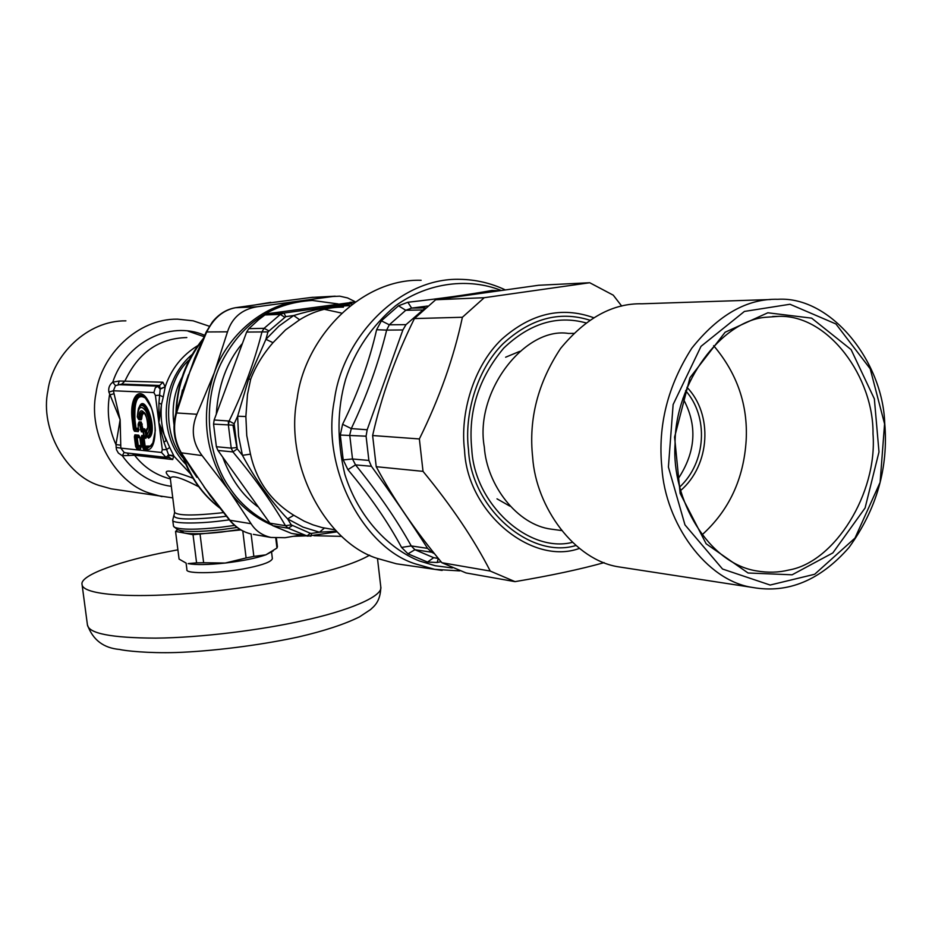 <?xml version="1.0" encoding="UTF-8"?>
<svg xmlns="http://www.w3.org/2000/svg" width="932" height="932" viewBox="0 0 932 932"><rect width="100%" height="100%" fill="white"/><g stroke="black" fill="none" stroke-linecap="round" stroke-linejoin="round"><path stroke-width="1.4" d="M421.136 280.287C361.045 278.423 304.95 337.617 297.157 398.407C283.747 465.254 326.468 542.575 377.017 558.338L396.391 563.79L434.72 569.347L415.113 563.802C363.958 547.771 320.725 468.668 334.378 400.224C342.335 337.978 399.234 277.41 460.035 279.332C475.681 279.6 490.616 283.048 504.853 289.689M497.665 290.668L492.049 290.458C468.528 294.652 440.475 298.59 407.867 302.259L398.488 305.801L381.386 320.829L376.61 329.73C369.422 361.325 358.086 392.838 342.592 424.293L340.297 435.046L343.209 459.884L347.904 469.658C370.109 496.173 388.003 522.095 401.552 547.41L411.257 545.931L414.891 549.717L431.679 552.222L427.602 548.377C410.476 521.652 391.743 494.286 371.402 466.28L368.886 460.443L366.078 436.199L367.173 429.768L402.892 329.94L405.991 324.639L424.013 309.063M431.679 552.222L434.568 553.748M342.592 424.293L351.294 428.592L349.721 435.034L352.517 458.987L355.523 464.893L371.402 466.28M401.552 547.41L408.006 553.841L414.891 549.717L433.683 557.686L438.424 558.513M407.867 302.259L411.618 308.108L405.77 310.274L389.285 324.802L386.652 330.114L402.892 329.94M408.006 553.841L427.508 562.066L437.178 562.474L441.069 561.751M347.904 469.658L355.523 464.893C378.171 492.83 396.752 519.835 411.257 545.931L427.602 548.377M437.178 562.474L438.296 558.501M492.049 290.458L492.55 291.367M376.61 329.73L386.652 330.114C378.672 362.816 366.893 395.646 351.294 428.592L367.173 429.768M509.816 506.111L497.001 498.83M505.622 357.212L519.718 351.364M334.67 529.772L322.099 527.57L313.059 524.891L304.263 521.209L293.79 515.268L287.615 518.903L291.25 524.879L285.472 525.706L288.233 528.234L307.548 536.145L336.708 531.869M291.25 524.879L310.368 533.302L306.919 535.993L292.368 533.57M291.308 533.337L272.808 525.695L269.93 523.178L217.937 450.447L216.375 446.719L213.568 424.118L214.15 419.994L246.642 332.06L248.832 328.658L258.688 319.653L264.944 314.946L268.358 313.571L354.288 302.085M293.79 515.268C270.699 500.962 256.265 480.586 250.475 454.14L246.759 435.605L245.873 416.546L237.637 416.208L234.153 423.769L229.132 421.031L228.398 425.213L231.229 448.141L232.942 451.927C254.203 477.37 271.701 501.964 285.472 525.706L269.93 523.178M245.873 416.546L247.504 394.329L250.673 379.266C255.554 366.416 262.999 354.218 273.006 342.673L285.507 329.928L299.638 319.781L293.673 315.529L285.786 316.624L283.957 313.024L280.369 314.41L264.082 328.332L262.009 331.78C254.564 361.406 243.613 391.16 229.132 421.031L214.15 419.994M310.368 533.302L311.696 533.384L310.915 536.203L291.914 533.5M234.153 423.769L237.252 448.875L232.942 451.927L217.937 450.447M285.786 316.624L267.962 331.885L246.642 332.06M299.638 319.781C313.42 311.195 328.041 306.989 343.465 307.152M311.696 533.384L319.478 532.207L303.063 527.116L287.615 518.903C270.466 500.717 255.415 479.526 242.448 455.329L238.557 436.036L237.637 416.208L248.588 379.161L265.911 339.33L278.948 326.083L293.673 315.529C312.686 309.692 331.338 306.395 349.617 305.638M336.091 531.252L319.478 532.207L324.383 528.083M237.252 448.875L242.448 455.329L250.475 454.14M267.962 331.885L265.911 339.33L273.006 342.673M604.146 562.625C580.438 569.277 550.719 575.615 515.023 581.638L490.244 571.06C474.015 539.337 451.601 506.099 423.023 471.359L419.365 438.949C439.496 398.139 453.849 357.585 462.4 317.264L484.244 297.704L589.723 282.734L613.256 295.164L621.702 306.08M589.723 282.734L538.626 285.262L435.687 299.743L414.414 318.569C395.401 357.096 381.468 396.088 372.625 435.535L376.225 466.699C393.327 498.655 415.206 530.658 441.861 562.718L466.035 572.947L515.023 581.638M441.861 562.718L490.244 571.06M423.023 471.359L376.225 466.699M372.625 435.535L419.365 438.949M462.4 317.264L414.414 318.569M435.687 299.743L484.244 297.704M175.799 413.598L176.544 412.958L196.92 414.274C190.745 429.081 192.47 442.851 202.093 455.585L180.82 452.742M183.814 387.363L189.65 372.427L176.544 412.958C172.723 427.66 174.424 441.151 181.658 453.418L210.306 495.847M213.766 500.391L203.968 486.772L229.948 520.207C235.947 527.5 243.031 532.09 251.186 533.978C242.751 531.986 235.551 527.395 229.587 520.196L251.092 523.726C255.671 530.925 262.311 535.504 270.979 537.461L285.029 537.706L300.92 535.026M270.979 537.473L253.306 534.351M354.952 301.618L347.578 297.937L339.772 296.178L311.265 297.459M335.275 296.178L311.393 297.436L268.94 302.993M235.365 307.735L257.069 306.768C241.97 309.249 232.115 317.602 227.513 331.827L206.217 331.967L212.368 321.994C218.88 314.037 226.581 309.273 235.493 307.711M269.068 302.97L235.726 307.677C223.202 310.018 213.498 318.208 206.624 332.223L189.65 372.427L198.015 350.222M270.198 523.516C253.306 514.907 239.908 503.198 230.006 488.38C208.127 458.229 201.324 404.36 220.849 363.736C240.805 324.01 271.282 302.912 312.29 300.442L338.071 303.914M341.159 312.977L321.622 308.725M241.877 344.048C226.826 362.117 218.309 385.289 216.34 413.563M222.911 457.717C230.833 478.955 242.413 495.253 257.628 506.624M271.818 525.066C254.296 517.4 239.943 505.773 228.759 490.174L227.245 488.007C204.889 452.661 200.555 414.321 214.244 372.963C227.187 335.31 263.29 304.997 297.949 301.409L307.513 300.617M257.069 306.768L333.842 296.341M196.92 414.274L214.244 372.963L227.513 331.827M251.092 523.726L228.759 490.174L202.093 455.585M188.753 374.827L194.637 358.284L206.217 331.967M188.474 374.722L180.517 397.568M196.838 477.242L191.398 469.239M177.895 549.822L169.81 551.36C123.583 560.015 79.243 574.962 82.063 584.539C82.505 594.721 130.492 599.358 208.407 591.785C283.118 583.782 344.991 569.545 369.62 555.169M341.45 536.354L313.956 535.714M305.894 535.865L293.359 536.319M271.573 552.117L272.365 558.606C271.445 561.681 263.511 564.769 248.564 567.879C222.853 573.46 184.513 574.392 186.913 569.545L186.085 563.033M237.182 527.465L221.898 529.597C198.598 532.125 183.755 532.114 177.383 529.562L173.503 526.207L172.735 520.126C171.406 523.586 196.792 523.982 220.604 520.965L229.307 519.858M234.631 525.403L221.385 527.186C196.664 529.865 180.948 529.865 174.237 527.186M172.77 497.874L111.223 488.834L98.839 485.374C66.591 475.332 39.761 429.699 47.893 390.706C52.53 355.232 87.34 320.258 125.89 320.853M162.028 496.651L149.108 493.016C115.486 482.485 87.48 434.254 96.031 393.001C100.924 355.476 137.33 318.488 177.523 319.152L193.204 320.829L209.339 326.247M138.041 418.503L138.95 419.715L141.163 419.878L141.746 418.561L141.093 418.328C141.315 413.959 142.41 412.177 144.378 412.969M138.95 419.715L138.542 418.969L140.744 419.132L141.093 418.328L139.928 417.641L139.579 418.363L141.163 419.878M146.219 431.306L146.848 429.675C149.004 429.967 146.674 412.433 143.936 412.538L143.936 412.538C141.664 411.117 140.324 412.818 139.928 417.641L138.961 417.233L139.579 418.363L138.064 418.258L137.295 416.884C138.029 410.022 138.612 406.993 139.054 407.797L137.295 416.884L138.542 418.969L137.353 417.035M147.489 437.003L148.549 438.18L146.86 436.001L146.266 431.504C152.545 423.92 139.823 399.187 138.961 417.233L137.447 417.117C138.286 406.434 141.198 404.605 146.161 411.629C150.203 422.114 150.401 430.025 146.755 435.361L146.662 429.78M147.745 437.388L148.071 437.434C157.287 433.636 146.266 394.516 139.59 406.9L139.381 407.272M147.431 428.044L147.058 429.244M153.792 441.745L150.39 446.044L145.124 446.125L144.099 438.11L143.47 438.133L143.691 437.364L145.543 437.527L145.881 436.374L145.182 430.992L144.542 429.734L142.689 429.582L142.258 428.743L141.035 422.848L138.891 422.685L138.169 424.2L139.101 421.835L138.507 423.198M145.963 438.285L146.51 436.351L145.823 430.968L144.751 428.883L142.258 428.743L141.21 429.722L141.641 430.549L143.493 430.712L144.274 436.758L145.963 438.285L144.099 438.11L142.41 436.584L143.446 447.115L145.124 446.125L144.914 446.976L144.495 446.137L143.47 438.133L141.256 437.399L142.503 447.139L143.563 449.236L147.011 449.597C156.739 451.263 158.102 419.295 148.852 401.983C139.823 384.159 129 396.985 132.297 420.635L133.393 429.174L134.441 431.236L138.297 431.574L138.239 424.992L139.672 425.108L141.326 431.842L143.19 431.994L143.656 435.628L141.792 435.454L141.256 437.399M138.53 428.359L135.99 428.149L135.781 428.988L134.383 420.495C133.194 400.993 136.655 393.036 144.751 396.636M141.326 431.842L142.887 428.72L141.233 421.998L139.986 423.827L140.615 425.074L139.672 425.108L139.986 423.827L138.542 423.722L138.239 424.992L138.169 424.2L138.297 431.574M142.293 424.072L140.615 425.074L141.21 429.722L140.266 429.757M144.751 428.883L143.19 431.994L145.823 430.968M146.51 436.351L143.656 435.628L144.274 436.758L142.41 436.584L141.792 435.454M142.503 447.139L143.877 447.954L143.563 449.236M146.755 398.989C137.901 392.512 133.975 399.677 135 420.472L135.99 428.149L134.325 429.139L134.441 431.236M140.755 445.682L138.216 445.414L137.19 437.469L136.561 437.481L136.783 436.724L139.637 436.98M140.872 446.556L138.006 446.265L136.561 437.481L134.371 436.747L135.618 446.428L136.666 448.502L140.522 448.909L141.058 446.987L139.812 437.259L138.751 435.186L134.895 434.825L134.371 436.747M140.953 447.255L136.969 447.232L138.006 446.265L137.587 445.438L136.55 446.405L136.666 448.502M141.047 446.871L139.8 437.143L138.751 435.186M140.522 448.909L141.035 446.987M139.73 437.702L137.19 437.469L135.513 435.955L136.55 446.405L135.618 446.428M157.601 386.139L160.153 389.145L159.593 385.487L121.789 384.112L115.475 385.627L113.378 390.764L153.885 392.558L155.329 387.689L159.593 385.487L162.902 382.213L119.249 381.013L118.131 384.66L157.601 386.139M119.249 381.013L112.76 382.167C109.498 384.695 108.205 387.992 108.881 392.069L120.135 419.715L115.952 444.576L116.465 449.702L118.399 453.092L122.302 455.736L134.569 455.224L172.711 459.546L173.748 455.678L168.506 454.933L166.036 457.367L168.948 457.484L168.739 455.282L163.915 442.152L158.871 422.662L158.929 402.974L160.153 389.145L165.185 386.862L162.902 382.213M166.851 457.426L169.356 457.53M153.885 392.558L155.411 395.471L159.605 395.215L163.286 396.939L165.104 387.502M155.411 395.471L162.319 449.76L166.525 449.573L169.706 447.488L158.871 422.662L161.504 404.325L158.929 402.974M162.319 449.76L161.527 452.486L166.024 457.367L125.913 452.882L124.131 452.463L120.822 448.117L116.081 447.418M144.53 396.426L144.169 396.112C135.478 392.116 131.831 400.282 133.229 420.6L134.325 429.139L133.393 429.174M138.81 429.524L138.728 430.339M139.439 436.281L139.812 437.259M140.942 447.71L141.058 446.987M139.52 436.491L135.513 435.955L134.895 434.825M146.732 435.232L147.757 437.388M139.054 407.797C145.124 396.391 155.551 431.446 147.501 436.456L146.755 435.361M226.325 516.223L220.22 516.992C188.928 520.091 173.515 519.543 173.981 515.361L174.61 512.379L170.358 478.873C170.801 474.539 180.26 477.161 198.714 486.737M108.881 392.069L113.378 390.764L120.135 419.715L120.822 448.117L161.527 452.486M204.656 335.31C169.904 320.037 125.564 342.592 112.76 382.167L115.475 385.627M171.302 486.341C151.229 483.545 134.895 473.351 122.302 455.736L124.131 452.463M113.984 393.747L109.51 394.958C106.691 412.328 108.834 428.871 115.952 444.576L120.659 445.193M128.884 455.55L127.346 453.045M170.008 477.534C160.782 468.726 168.447 468.959 192.994 478.221M197.899 345.527C182.043 355.255 171.139 369.025 165.185 386.862L160.281 388.691M190.396 473.724L173.969 456.214L168.739 455.282M172.711 459.546L169.368 457.53M163.286 396.939L161.504 404.325C160.316 416.919 161.853 429.058 166.129 440.72L163.915 442.152M173.748 455.678L169.706 447.488M240.852 529.912L193.029 534.688L175.554 531.403L177.628 529.714M251.092 533.954L253.854 556.392L265.83 554.843L276.967 548.039L275.755 538.137M276.967 548.039L277.398 546.665M200.1 534.514L203.642 562.742L225.206 563.045L246.118 557.953L242.786 530.972M246.118 557.953L253.854 556.392M273.192 550.952L265.83 554.843C255.951 558.256 242.413 560.994 225.206 563.045C208.127 564.85 195.743 565.037 188.089 563.604L196.582 562.846L193.029 534.688M196.582 562.846L203.642 562.742M175.554 531.403L179.072 559.072L185.829 562.94M180.156 530.576L184.21 533.034C191.852 534.246 204.236 533.943 221.362 532.114L240.06 529.434M680.523 490.628C710.405 465.08 713.108 414.204 686.954 387.293M685.603 390.683C708.693 416.499 706.456 462.19 679.603 487.11M713.644 345.667C737.2 373.534 748.035 405.059 746.171 440.253C743.759 479.025 728.975 510.62 701.819 535.038M682.9 398.313C697.718 424.957 696.041 451.927 677.867 479.223M556.357 529.842L551.406 529.178C517.097 525.007 486.819 484.92 484.325 447.104C474.202 391.568 525.205 326.445 568.485 333.446L573.611 333.376M767.828 312.779L725.143 332.223L689.96 377.716L674.593 437.085L680.139 493.366L706.13 543.764L748.058 572.994L792.118 574.799L832.847 552.921L865.082 507.998L878.993 451.95L874.356 398.861L851.102 349.605L811.644 318.15L767.828 312.779M765.277 317.311L779.001 316.344C828.699 314.795 873.773 377.588 873.016 433.928C877.583 493.284 834.688 562.311 788.74 570.046C778.674 572.551 768.015 572.854 756.772 570.943C708.378 563.534 671.366 499.622 675.059 444.016C674.815 382.225 721.985 320.934 765.277 317.311M668.407 467.06L673.125 404.558L701.027 346.331L744.423 311.428L789.987 304.263L835.946 323.975L870.197 368.781L884.573 423.874L880.111 482.357L854.994 538.079L814.673 574.263L770.147 585.04L722.545 569.033L684.973 524.891L668.407 467.06M661.883 467.561C665.192 522.77 705.978 580.822 752.695 587.475C788.029 593.719 820.125 580.403 849.005 547.515C876.663 509.233 888.569 467.748 884.713 423.093C882.802 361.465 831.053 296.003 777.859 299.288C747.103 298.485 718.421 314.783 691.789 348.207C667.662 385.988 657.689 425.773 661.883 467.561M625.652 567.938L619.174 566.947C574.718 560.563 535.947 507.427 532.65 457.158C528.549 419.097 537.857 382.866 560.586 348.452C585.704 317.987 612.895 303.098 642.148 303.785L770.648 299.533M442.141 570.431L434.72 569.347L459.697 570.908M452.265 567.961L435.232 565.736L419.342 560.947C388.574 548.703 358.319 517.33 344.828 474.295C336.802 440.591 337.081 408.88 345.69 379.138C355.034 350.479 371.752 325.944 395.844 305.556C429.151 281.65 469.658 278.097 500.694 290.26M427.508 562.066L433.683 557.686L438.32 558.385M343.209 459.884L352.517 458.987L368.886 460.443M340.297 435.046L366.078 436.199M381.386 320.829L389.285 324.802L405.991 324.639M398.488 305.801L405.77 310.274L422.592 309.948M427.52 306.034L411.618 308.108L425.388 307.84M292.147 525.73L288.233 528.234L272.808 525.695M236.623 447.57L231.229 448.141L216.375 446.719M233.862 425.202L213.568 424.118M268.626 330.709L264.082 328.332L248.832 328.658M284.505 317.113L280.369 314.41L264.944 314.946M352.028 303.762L283.957 313.024L268.358 313.571M354.253 302.119L350.001 302.306M250.673 379.266L248.588 379.161M228.305 420.973L228.515 425.213M233 425.225L237.031 448.583M575.883 545.511C530.401 559.515 471.01 508.115 468.516 449.725C464.113 415.078 476.357 370.33 502.907 343.873C530.413 318.523 559.351 310.624 589.735 320.165M593.602 317.695C561.553 306.174 530.925 313.362 501.731 339.26C473.293 366.381 459.86 413.75 464.555 450.307C467.118 512.903 532.323 565.817 579.401 548.412M585.89 322.88C557.045 314.993 529.644 323.416 503.699 348.149C478.57 378.241 467.934 411.897 471.778 449.131C474.225 503.793 528.549 553.515 572.399 542.366M256.405 304.717L275.616 302.085M219.3 507.486C202.85 494.624 190.85 477.708 183.313 456.738M176.532 410.977C177.395 385.44 186.062 361.779 202.512 339.994M181.554 394.283L182.427 389.995M302.714 620.712C262.824 629.752 201.126 637.744 155.702 638.129C111.374 637.931 88.622 633.504 87.422 624.848C92.792 639.876 103.534 648.078 119.657 649.453C124.911 650.816 148.165 653.355 176.02 652.528C210.644 651.352 258.502 645.596 298.182 637.022C324.091 630.999 344.502 624.3 359.414 616.926L370.505 609.598C373.103 606.988 380.652 602.317 380.78 586.857C383.39 596.364 347.554 611.136 302.714 620.712M148.549 438.18C159.139 433.159 144.483 388.993 138.67 408.542M146.918 428.662L146.569 429.92M141.746 418.561C142.002 414.239 143.12 412.713 145.112 413.994M141.233 421.998L139.101 421.835M152.65 444.611L148.013 447.302L144.914 446.976L143.877 447.954L147.314 448.315L148.223 446.44M135 420.472L132.297 420.635M138.647 429.233L135.781 428.988L134.744 429.967L138.728 429.92M147.011 449.597L147.314 448.315L152.499 444.902L155.19 431.201C155.819 430.339 153.291 411.117 150.774 406.713L144.169 396.112M146.231 431.388L146.289 430.479M174.61 512.379C177.814 515.606 192.877 515.815 219.824 513.019L223.377 512.588M186.819 337.559C158.731 338.281 138.122 352.75 124.993 380.967L121.789 384.112M170.358 478.932C155.714 475.11 143.784 467.2 134.569 455.224L132.53 453.628M192.19 354.416C159.885 381.712 157.706 436.281 185.771 464.229M183.464 458.474C162.04 435.337 163.589 382.481 189.231 359.868M174.016 424.677C171.581 407.773 174.237 391.988 182.008 377.285M311.358 297.436L313.082 297.261M196.897 477.324L180.843 452.789C173.958 440.929 172.28 427.87 175.799 413.61L183.86 387.246M209.898 495.311L229.587 520.196M269.756 302.877L235.633 307.688M273.565 302.364L311.3 297.448M219.626 507.893C202.314 494.647 189.86 477.033 182.253 455.061M175.927 413.156C176.894 384.776 185.934 359.997 203.048 338.817M256.184 304.752L270.781 302.352M380.78 586.857L377.495 558.524M82.063 584.539L87.422 624.848M187.996 331.128L204.038 336.65M146.301 430.444L146.72 429.605M139.171 407.599L139.59 406.9M173.865 515.524L172.735 520.126M170.358 478.873L169.717 476.951M276.373 538.183L277.421 546.781M779.001 316.344L772.651 316.496M619.174 566.947L752.695 587.475M551.406 529.178L561.518 530.529"/></g></svg>
